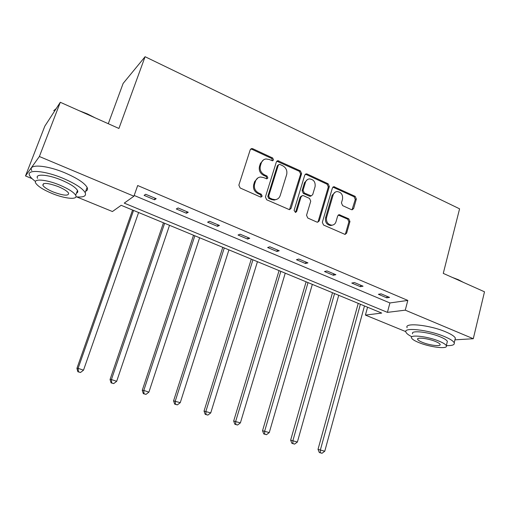 <?xml version="1.0" encoding="UTF-8"?>
<svg xmlns="http://www.w3.org/2000/svg" width="510" height="510" viewBox="0 0 510 510"><rect width="100%" height="100%" fill="white"/><g stroke="black" fill="none" stroke-linecap="round" stroke-linejoin="round"><path stroke-width="0.76" d="M273.538 159.936L272.659 157.985L252.75 148.722L251.672 148.55L250.231 149.787L238.858 185.136L240.146 187.98L260.412 196.987L261.05 197.102L262.166 196.191L261.279 194.227L258.685 193.067C255.127 191.046 253.77 188.037 254.611 184.053L255.548 181.101C256.409 178.698 258.047 177.34 260.457 177.015L263.568 177.563L266.819 178.857L267.884 177.965L267.004 176.007L264.429 174.828C260.897 172.794 259.552 169.798 260.38 165.846L261.305 162.932C262.127 160.631 263.689 159.305 265.984 158.948L269.255 159.496L272.519 160.809L273.538 159.936M272.442 160.816L271.747 158.495L251.876 149.258L250.601 149.124M260.999 197.102L261.273 196.618L260.387 194.654L257.792 193.5L258.685 193.067M266.755 178.857L266.979 178.43L266.099 176.473L263.523 175.306L264.429 174.828M351.384 209.629L352.161 209.788L353.647 208.533L356.35 199.034L355.17 196.363L333.865 186.685L332.418 187.929L322.339 222.315L323.557 225.037L345.066 234.428L346.641 233.14L349.956 221.506L348.764 218.815L339.201 214.684L337.677 215.953L336.001 221.742C335.287 223.877 333.884 225.025 331.806 225.184C327.777 224.489 326.03 221.926 326.559 217.502L333.17 194.884C333.84 192.882 335.147 191.766 337.084 191.55C341.196 192.142 343.007 194.686 342.516 199.193L341.439 202.929L342.631 205.619L351.384 209.629M32.047 178.627L25.5 175.95L44.803 126.187L60.301 102.28L118.919 128.469L145.082 56.718L459.58 208.826L443.273 273.385L484.5 291.803L473.286 338.723L454.945 339.845L455.36 338.136C454.518 336.326 451.337 334.248 445.81 331.895C429.675 324.908 403.812 322.314 407.152 327.707M60.301 102.28L39.372 156.506L133.92 196.21L124.242 203.114L387.415 312.369L405.265 310.156L473.286 338.723M134.181 195.464L389.92 302.953L407.809 300.422L137.687 185.525L133.92 196.21M407.809 300.422L405.265 310.156M301.608 173.63L300.377 170.875L277.816 160.675L276.369 161.912L265.417 196.962L266.679 199.767L289.457 209.68L291.051 208.38L301.608 173.63L300.639 174.095L299.415 171.347L276.783 161.192M307.141 174.025L328.134 183.785L329.339 186.501L319.215 220.926L317.628 222.22L316.857 222.067L307.772 218.025L306.542 215.277L310.749 201.169L309.525 198.428L303.482 195.687L302.621 195.521L301.091 196.796L296.641 211.535L295.526 212.44L294.085 210.394L304.763 175.096L306.217 173.853L307.141 174.025L306.166 174.484L327.12 184.225L328.134 183.785M25.5 175.95L39.372 156.506M145.082 56.718L123.127 83.436L108.286 123.713M405.82 331.634L365.415 315.091L381.716 313.076L121.17 205.307L112.436 211.535L76.653 196.892M367.557 307.218L365.415 315.091M389.92 302.953L387.415 312.369M386.771 297.827L378.394 294.289L381.129 293.843L389.544 297.406L386.771 297.827L387.154 296.393M360.392 286.69L351.792 283.056L354.418 282.546L363.056 286.199L360.392 286.69L360.793 285.243M333.317 275.26L324.487 271.53L326.986 270.944L335.861 274.692L333.317 275.26L333.731 273.793M305.515 263.517L296.444 259.692L298.822 259.029L307.932 262.88L305.515 263.517L305.949 262.044M276.955 251.462L267.635 247.528L269.879 246.789L279.238 250.748L276.955 251.462L277.408 249.97M247.611 239.075L238.036 235.027L240.133 234.205L249.753 238.272L247.611 239.075L248.083 237.564M217.445 226.338L207.602 222.181L209.546 221.263L219.44 225.452L217.445 226.338L217.942 224.814M186.43 213.244L176.301 208.966L178.086 207.959L188.266 212.262L186.43 213.244L186.947 211.707M154.524 199.773L144.1 195.368L145.707 194.265L156.188 198.696L154.524 199.773L155.059 198.218M263.498 159.891L260.412 163.429L261.305 162.932M263.523 175.306C260.004 173.266 258.659 170.283 259.494 166.343L260.412 163.429M257.945 177.882L254.662 181.56L255.548 181.101M257.792 193.5C254.241 191.48 252.89 188.483 253.731 184.505L254.662 181.56M289.508 209.674L300.639 174.095M280.009 164.488L279.314 164.367L278.294 165.234L268.719 195.974L269.599 197.931L272.315 199.142L275.139 199.671C277.638 199.41 279.327 198.033 280.2 195.54L286.658 174.598C287.455 170.703 286.129 167.745 282.68 165.724L280.009 164.488M278.543 164.775L277.37 165.724L278.294 165.234M276.579 199.391L274.214 200.086L271.397 199.557L268.687 198.352L267.807 196.395L277.37 165.724M317.59 222.22L318.214 221.283L328.319 186.928L327.12 184.225M301.62 195.942L300.122 197.211L295.679 211.918L296.641 211.535M295.386 212.44L295.679 211.918M315.084 186.654C315.588 182.032 313.695 179.444 309.404 178.902C307.473 179.144 306.166 180.259 305.484 182.229L303.067 190.243L304.298 192.99L311.189 195.904L312.7 194.641L315.084 186.654M307.485 179.533L304.508 182.676L305.484 182.229M310.201 196.318L311.189 195.904L309.347 196.152L303.322 193.411L302.092 190.67L304.508 182.676M306.166 174.484L305.222 174.318L306.217 173.853M335.293 192.091L332.144 195.292L333.17 194.884M332.526 225.101L330.78 225.528C326.757 224.833 325.017 222.277 325.546 217.866L332.144 195.292M344.945 234.428L345.589 233.459L348.897 221.85L347.705 219.172L338.251 215.048M352.04 209.788L355.285 199.429L354.106 196.764L332.903 187.113M132.581 210.024L76.914 368.386L78.106 368.347L83.512 370.164L138.599 212.517M133.563 210.432L78.106 368.347L78.368 371.752L77.89 371.758L80.529 372.478L78.368 371.752M83.512 370.164L80.529 372.478M77.89 371.758L76.914 368.386M79.146 110.695L87.389 113.896L95.013 117.784M88.944 115.075L85.642 113.602M56.215 108.592L53.741 110.651M75.945 196.822C83.538 197.529 86.617 196.14 85.176 192.646C82.55 188.33 75.225 183.581 63.208 178.392C44.211 170.315 25.538 169.09 29.752 175.803C30.645 177.461 32.563 179.335 35.502 181.426M85.705 191.218C87.497 190.459 87.969 189.184 87.114 187.387C84.52 183.001 77.227 178.207 65.235 172.992C46.295 164.883 27.616 163.755 31.773 170.569M37.581 178.302C34.591 173.47 48.01 174.382 61.602 180.145C70.259 183.868 75.556 187.297 77.482 190.428C78.113 191.709 77.781 192.608 76.481 193.137M59.74 185.092C46.117 179.348 32.697 178.366 35.732 183.135C37.874 186.354 43.299 189.784 51.994 193.437C65.191 198.925 78.527 200.079 75.684 195.279C73.733 192.194 68.423 188.796 59.74 185.092M53.32 192.002C63.622 195.732 68.722 196.133 68.62 193.207C67.346 191.205 63.909 189.012 58.312 186.628C47.838 182.841 42.693 182.427 42.878 185.379C44.236 187.438 47.717 189.643 53.32 192.002M77.042 191.613L77.788 191.696M452.096 277.325L458.375 279.722L463.297 282.33M459.739 280.736L457.413 279.697M446.326 345.614C452.217 345.786 454.844 344.849 454.219 342.816C453.364 341.037 450.171 338.978 444.637 336.638C428.47 329.689 402.6 326.974 405.973 332.271C406.591 333.585 408.561 335.083 411.876 336.759M412.635 333.795C410.263 329.97 428.865 331.959 440.436 336.925C444.433 338.608 446.747 340.1 447.372 341.388L447.072 342.592M439.352 341.267C427.762 336.326 409.154 334.254 411.551 338.022C412.233 339.328 414.617 340.827 418.704 342.51C429.924 347.259 448.443 349.497 446.307 345.684C445.683 344.416 443.362 342.943 439.352 341.267M422.261 342.293C429.535 345.378 441.475 346.8 440.073 344.352C439.658 343.53 438.16 342.58 435.565 341.496C428.139 338.334 416.16 336.983 417.677 339.411C418.111 340.246 419.641 341.209 422.261 342.293M163.468 222.8L110.052 379.517L111.429 379.548L116.675 381.308L169.524 225.305M164.628 223.284L111.429 379.548L111.626 382.882L111.078 382.863L113.73 383.584L111.626 382.882M116.675 381.308L113.73 383.584M111.078 382.863L110.052 379.517M193.526 235.231L142.258 390.335L143.807 390.424L148.914 392.139L199.62 237.756M194.852 235.786L143.807 390.424L143.954 393.701L143.329 393.656L145.994 394.383L143.954 393.701M148.914 392.139L145.994 394.383M143.329 393.656L142.258 390.335M222.787 247.337L173.572 400.854L180.253 402.67L228.92 249.874M224.279 247.956L175.287 401.007L175.383 404.213L174.694 404.143L177.365 404.876L175.383 404.213M180.253 402.67L177.365 404.876M174.694 404.143L173.572 400.854M251.29 259.125L204.038 411.079L210.738 412.915L257.454 261.675M252.928 259.807L205.906 411.296L205.951 414.445L205.198 414.349L207.876 415.089L205.951 414.445M210.738 412.915L207.876 415.089M205.198 414.349L204.038 411.079M279.059 270.612L233.682 421.037L240.395 422.886L285.243 273.175M280.838 271.352L235.697 421.305L235.69 424.397L234.88 424.282L237.571 425.021L235.69 424.397M240.395 422.886L237.571 425.021M234.88 424.282L233.682 421.037M306.115 281.807L262.542 430.727L269.267 432.582L312.33 284.376M308.034 282.597L264.69 431.046L264.639 434.08L263.778 433.946L266.469 434.692L264.639 434.08M269.267 432.582L266.469 434.692M263.778 433.946L262.542 430.727M332.501 292.721L290.643 440.168L297.381 442.03L338.729 295.296M334.547 293.562L292.925 440.532L292.829 443.515L291.911 443.356L294.608 444.108L292.829 443.515M297.381 442.03L294.608 444.108M291.911 443.356L290.643 440.168M358.23 303.361L318.017 449.361L324.762 451.229L364.478 305.943M360.392 304.253L320.42 449.775L320.286 452.701L319.324 452.529L322.02 453.282L320.286 452.701M324.762 451.229L322.02 453.282M319.324 452.529L318.017 449.361M271.747 158.495L272.659 157.985M260.387 194.654L261.279 194.227M266.099 176.473L267.004 176.007M259.494 166.343L260.38 165.846M253.731 184.505L254.611 184.053M251.876 149.258L252.75 148.722M290.101 208.768L291.051 208.38M277.893 161.351L278.817 160.848M299.415 171.347L300.377 170.875M267.807 196.395L268.719 195.974M268.687 198.352L269.599 197.931M271.397 199.557L272.315 199.142M328.319 186.928L329.339 186.501M318.214 221.283L319.215 220.926M300.122 197.211L301.091 196.796M302.092 190.67L303.067 190.243M303.322 193.411L304.298 192.99M309.347 196.152L310.335 195.738M325.546 217.866L326.559 217.502M338.933 215.201L339.972 214.837M347.705 219.172L348.764 218.815M348.897 221.85L349.956 221.506M345.589 233.459L346.641 233.14M333.693 187.278L334.719 186.851M354.106 196.764L355.17 196.363M355.285 199.429L356.35 199.034M352.582 208.909L353.647 208.533M250.799 149.086L251.672 148.55M276.892 161.179L277.816 160.675M274.214 200.086L275.139 199.671M330.78 225.528L331.806 225.184M338.321 214.99L339.201 214.684M332.947 187.068L333.865 186.685M43.541 183.645L42.878 185.379M77.482 190.428L75.684 195.279M85.176 192.646L87.114 187.387M417.875 338.634L417.677 339.411M447.372 341.388L446.307 345.684M454.219 342.816L455.36 338.136"/></g></svg>

